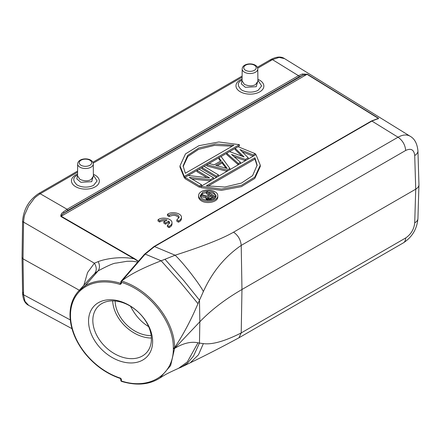 <?xml version="1.0" encoding="UTF-8"?>
<svg xmlns="http://www.w3.org/2000/svg" width="441" height="441" viewBox="0 0 441 441"><rect width="100%" height="100%" fill="white"/><g stroke="black" fill="none" stroke-linecap="round" stroke-linejoin="round"><path stroke-width="0.66" d="M167.084 220.015C164.25 219.127 161.786 219.375 159.686 220.759M168.749 221.035L165.518 222.898L163.837 221.895L167.067 220.026M169.052 226.36L167.371 225.357L169.631 222.766L168.771 221.024L168.771 222.303M159.681 220.759L158.016 219.767C162.2 216.415 172.332 218.598 171.99 222.782C171.935 224.243 170.948 225.434 169.041 226.354L169.041 227.639L167.371 226.641L167.371 225.357M159.681 222.044L158.005 221.04L158.016 219.767M165.573 220.891C163.187 220.561 161.224 220.947 159.686 222.044L159.686 220.765M171.99 224.067C171.935 225.527 170.948 226.718 169.041 227.639M169.52 223.411L168.771 222.308M168.749 222.319L165.518 224.182L165.518 222.898M165.518 224.182L163.837 223.179L163.837 221.895M257.776 69A7.795 4.498 180 0 1 252.985 73.178A7.795 4.498 180 0 1 244.468 72.208A7.795 4.498 180 0 1 242.186 69C242.429 62.22 257.505 62.175 257.776 69L257.908 81.227L255.587 84.545C252.561 86.304 248.823 86.238 244.375 84.352L242.059 80.819M242.065 80.438L241.332 83.917L245.361 87.307L256.232 86.706L257.902 80.725M257.996 80.295L261.629 85.934L258.233 90.196C256.656 91.37 249.027 93.972 241.629 90.003C237.175 85.868 237.181 82.616 241.64 80.251L242.07 80.014M93.26 163.98A7.795 4.498 180 0 1 90.978 167.194A7.795 4.498 180 0 1 90.973 167.194A7.795 4.498 180 0 1 82.456 168.164A7.795 4.498 180 0 1 77.671 163.98C77.914 157.2 92.99 157.156 93.26 163.98L93.393 176.207L91.072 179.531C88.046 181.284 84.314 181.223 79.86 179.338L77.544 175.805M77.55 175.419L76.817 178.897L80.846 182.293L91.717 181.686L93.387 175.705M93.382 175.22L97.108 180.942L93.718 185.176C92.141 186.35 84.512 188.957 77.114 184.988C72.66 180.849 72.666 177.596 77.125 175.231L77.555 174.994M130.569 306.297C135.133 315.332 141.148 322.095 148.611 326.599M115.129 300.983A30.655 21.89 -136.2 0 0 151.164 335.584M112.67 300.867A33.483 23.913 -136.2 0 0 151.379 338.032M151.406 339.146A33.483 23.913 43.8 0 1 146.274 352.96A33.483 23.913 43.8 0 1 105.559 347.017A33.483 23.913 43.8 0 1 97.963 306.583A33.483 23.913 43.8 0 1 130.79 306.429A33.483 23.913 43.8 0 1 151.406 339.146M152.63 341.61A36.631 26.157 43.8 0 1 104.578 352.133A36.631 26.157 43.8 0 1 104.578 300.332A36.631 26.157 43.8 0 1 152.63 341.61M120.669 378.229L121.352 379.216L121.352 380.963A0.943 0.546 0 0 1 121.297 380.947A0.943 0.546 180 0 1 120.867 380.489A0.943 0.943 0 0 0 121.529 381.388A0.943 0.38 -72.9 0 1 121.352 380.963C149.284 390.296 173.754 374.822 173.319 348.599L173.319 348.269L174.603 348.054L174.597 347.701C174.906 321.544 150.249 289.814 121.788 281.093A0.943 0.364 108.4 0 0 121.352 282.306L121.352 283.668L120.983 282.935L120.52 283.249C106.728 279.17 94.87 280.018 84.959 285.801L78.366 291.336M83.884 285.244L87.566 272.51L94.407 263.216C96.805 267.18 96.86 270.642 94.572 273.607L92.373 275.879M92.301 275.956L92.869 275.305M22.893 221.729L94.407 263.216L98.205 261.607C99.942 265.328 99.875 268.442 98.007 270.956L94.572 273.607M98.134 270.868L85.262 285.619M207.788 198.075L210.853 196.306L212.303 197.177M207.689 198.003L207.689 196.846L207.369 197.629L207.711 198.031L208.896 198.544L210.236 198.367L213.4 196.543L210.853 195.021L210.853 196.306M210.853 195.021L207.689 196.846M206.349 196.824L200.947 195.352L202.11 194.685L207.005 196.047L209.833 194.415L206.267 192.282L207.264 191.708L215.247 196.477L211.256 198.781L209.078 199.238L206.542 198.505L206.019 197.414L206.349 196.824M206.267 192.282L206.267 193.566L208.736 195.043M200.947 195.352L200.947 196.636L206.019 198.02M206.019 197.414L206.201 199.387L207.259 200.203M206.201 198.103L206.201 199.387M206.542 198.505L206.542 199.79M207.226 198.913L207.226 200.197M207.898 199.117L207.898 200.242M209.078 199.238L209.078 200.225M210.252 199.156L210.252 200.104M211.256 198.781L211.256 199.911M211.735 199.784L215.186 197.794M215.247 196.477L215.247 197.722M206.267 192.436L202.64 193.61L200.418 196.201M215.958 196.361C215.048 193.93 212.49 192.579 208.284 192.315M213.736 192.436C210.037 190.622 206.338 190.584 202.64 192.326L200.341 195.561C199.966 201.476 216.41 201.642 216.029 195.716L213.736 192.436M201.405 191.587C206.939 188.081 218.152 190.92 217.777 195.738C218.152 200.556 206.939 203.174 201.405 199.553C199.575 198.428 198.643 197.088 198.599 195.545C198.643 193.996 199.575 192.678 201.405 191.587M198.599 195.545L198.599 196.824C198.643 198.373 199.575 199.707 201.405 200.837C206.939 204.459 218.152 201.84 217.777 197.022M257.131 165.777L254.937 159.069L254.937 157.784L206.366 185.826L224.756 187.034L241.47 183.065L252.61 175.623L257.142 165.138L254.937 157.784M207.998 186.168L254.937 159.069M200.892 186.372L255.962 154.582L260.284 165.188L254.782 177.15L241.381 185.347L221.426 189.073L200.892 186.372L200.892 187.657L221.426 190.358L241.381 186.631L254.782 178.434L260.284 166.472L260.284 165.188M232.275 146.158L214.458 145.392L198.544 149.372L187.827 156.522L183.142 166.549M233.906 145.216L215.511 144.009L198.797 147.978L187.657 155.419L183.125 165.91L185.336 173.258L233.906 145.216M238.052 146.721L239.38 145.954L239.38 144.67L184.305 176.466L184.305 177.751L184.966 177.365M239.38 144.67L218.846 141.969L198.885 145.695L185.49 153.892L179.989 165.855L184.305 176.466M188.191 175.507L196.995 170.424M199.139 169.184L201.945 167.563M204.095 166.323L206.895 164.708M209.056 163.462L218.923 157.762M221.062 156.527L226.707 153.27M229.568 151.616L235.196 148.369M184.305 177.751L179.989 167.139L179.989 165.855M238.327 163.506L226.707 153.242L229.535 151.605L244.049 156.952L235.196 148.341L238.024 146.704L255.306 153.705L253.184 154.929L239.992 149.543L248.228 157.79L245.4 159.422L231.503 154.444L240.45 162.282L238.327 163.506L238.327 164.763M241.922 156.169L235.196 149.62L235.196 148.341M226.707 153.242L226.707 154.526L238.305 164.774M240.45 162.282L240.45 163.539M233.978 156.616L245.367 160.695M245.4 159.422L245.4 160.678M248.228 157.79L248.228 159.047M242.159 151.71L253.151 156.202M253.184 154.929L253.184 156.186M255.306 153.705L255.306 154.962M217.22 165.783L222.071 162.977L225.974 168.159M215.71 165.369L227.192 168.49L222.071 161.693L215.71 165.369M222.071 162.977L222.071 161.693M221.2 160.756L218.923 157.735L221.046 156.505L229.838 168.407L227.005 170.044L206.895 164.675L209.017 163.451L214.122 164.84L221.2 160.756M206.895 164.675L206.895 165.959L226.972 171.317M227.005 171.295L227.005 170.044M229.838 168.407L229.838 169.664M218.923 157.735L218.923 159.019L220.522 161.141M216.371 177.436L201.945 168.82L201.945 167.536L204.067 166.312L218.516 174.945L216.393 176.168L216.393 177.425M201.945 167.536L216.393 176.168M218.516 174.945L218.516 176.196M184.966 177.337L199.42 185.97L199.42 187.254L184.966 178.622L184.966 177.337L188.153 175.501L209.596 177.927L196.995 170.397L199.117 169.168L213.565 177.806L210.385 179.641L189.244 177.398L201.543 184.746L199.42 185.97M206.95 177.624L196.995 171.676L196.995 170.397M199.42 187.254L200.892 186.405M201.543 184.746L201.543 186.003M191.852 178.958L210.34 180.92M210.385 179.641L210.385 180.893M213.565 177.806L213.565 179.057M138.755 260.995L138.342 261.21L134.455 258.575L134.158 258.834L138.248 261.392L139.725 259.738M138.248 261.392L138.562 261.243M121.099 281.204A0.943 0.634 -139.1 0 1 121.788 281.093L122.168 280.658C129.891 274.489 142.89 267.869 161.158 260.791L181.427 283.535L197.97 303.634L203.351 291.584C212.198 272.058 224.822 256.662 241.21 245.411C240.703 239.821 238.151 235.406 233.565 232.17C222.551 238.587 203.069 246.265 175.121 255.212C184.669 264.275 201.19 286.352 203.351 291.584M121.363 281.126L122.168 280.658L145.21 254.104L161.158 260.791L165 259.253L183.969 280.851L199.47 300.123L199.839 321.77C211.289 309.885 225.329 299.125 241.966 289.494L415.725 189.172C417.781 187.954 418.851 186.493 418.95 184.796L418.95 184.575M165 259.253L175.121 255.212L154.526 246.574L145.21 254.104A0.943 0.628 -137.9 0 0 144.538 254.203L121.093 281.209A0.943 0.943 0 0 0 120.867 281.827L120.867 281.827A0.943 0.546 180 0 1 120.983 281.567M190.126 362.849C205.241 355.573 221.509 347.221 238.934 337.806L241.21 332.922C224.822 341.235 212.198 344.801 203.351 343.616L199.47 343.098L193.439 356.168L187.392 363.23L181.615 367.044M181.587 367.055L180.534 367.485M178.55 368.323L187.315 361.934L197.97 342.8C191.113 341.312 183.324 343.175 174.597 348.401L170.645 365.545L160.011 377.959C164.311 375.308 164.851 374.492 178.544 368.323M203.351 343.616L198.456 354.829L190.275 362.772M405.681 150.458C411.006 147.989 414.022 149.67 414.716 155.508A11.003 6.35 -1.7 0 0 417.936 150.85C417.192 143.568 414.584 138.695 410.113 136.225C406.773 134.301 402.749 134.632 398.036 137.217C402.622 140.453 405.169 144.869 405.676 150.458L241.21 245.411L241.966 289.494L241.21 332.922L405.676 237.969A11.003 6.356 -120 0 1 403.399 242.848L238.934 337.806M257.682 68.206L272.56 59.618L279.087 57.418L284.522 58.609L410.218 136.291M302.317 74A0.943 0.656 73 0 1 302.818 75.218L307.03 74.314L61.189 216.25C61.619 214.982 62.589 213.913 64.088 213.047L67.765 210.429L299.141 76.844A0.943 0.546 -120 0 0 298.485 75.698L302.317 74L307.333 74.22A0.943 0.546 121.7 0 0 307.03 74.314L378.158 118.271A0.943 0.546 -58.3 0 1 378.466 118.182C378.698 118.662 378.163 118.96 376.851 119.081A0.943 0.684 -102.3 0 0 376.432 119.004M377.171 118.838L371.421 121.016A0.943 0.546 -120 0 1 371.906 121.071L376.851 119.081M181.427 218.626C181.372 220.087 180.391 221.277 178.478 222.198L176.813 221.2L176.813 219.916L179.068 217.33C179.316 214.326 171.94 212.843 169.124 215.324L167.453 214.326C171.637 210.974 181.769 213.163 181.427 217.347C181.372 218.808 180.391 219.993 178.484 220.913L176.813 219.916M178.963 217.97C176.598 215.065 173.319 214.613 169.124 216.608L167.442 215.605M98.205 261.607C102.466 259.975 107.775 258.806 114.142 258.095C121.887 257.379 128.557 257.627 134.158 258.834L60.891 216.509A0.943 0.524 -60 0 1 61.189 216.25L134.455 258.575M138.248 261.381L137.735 262.048L132.482 261.243L126.997 261.293L116.192 263.09C114.054 262.979 108.006 265.587 98.056 270.917M120.867 282.83L120.536 283.232L120.977 282.924M173.319 348.269L173.319 347.927C173.726 322.046 149.389 290.856 121.352 282.306A0.943 0.546 180 0 1 120.9 281.981A0.943 0.546 180 0 1 120.867 281.827L120.867 283.194M121.352 283.668L120.123 284.439L120.52 283.249M173.319 348.605A0.943 0.551 1.1 0 0 174.597 348.401L199.839 321.77L199.47 343.098L197.97 342.8M414.716 155.508L415.725 189.172L414.716 222.837A11.003 6.356 1.7 0 0 417.936 218.516C417.021 228.973 412.175 237.087 403.399 242.848M71.971 328.661L28.665 305.359L24.955 301.324L23.56 294.831L23.015 258.85L79.336 290.25M22.596 220.98L22.05 257.561L23.015 258.85L23.555 222.236C23.875 218.289 24.338 215.621 24.939 214.221L28.566 206.024L33.907 198.858C34.789 197.662 36.879 195.969 40.175 193.781L77.583 172.183M270.923 59.502L272.51 59.645L298.485 75.698L67.109 209.282L63.284 212.005A0.943 0.402 49.6 0 1 64.088 213.047L302.818 75.218L299.141 76.844M60.891 216.509C60.604 214.806 61.404 213.306 63.284 212.005M120.691 378.593L121.352 379.216M169.124 216.608L169.124 215.324M178.478 222.198L178.478 220.913M167.453 215.61L167.453 214.326M254.38 70.301A6.224 3.594 180 0 1 245.582 70.295A6.224 3.594 180 0 1 245.582 65.213A6.224 3.594 180 0 1 254.385 65.218A6.224 3.594 180 0 1 254.38 70.301M257.886 79.308A13.947 8.192 -179.1 0 1 260.863 91.133A13.947 8.192 -179.1 0 1 240.648 91.982A13.947 8.192 -179.1 0 1 240.053 80.058A13.947 8.192 -179.1 0 1 242.076 79.093M89.865 165.281A6.224 3.594 180 0 1 79.452 163.666A6.224 3.594 180 0 1 87.081 159.267A6.224 3.594 180 0 1 89.865 165.281M93.371 174.294A13.947 8.192 -179.1 0 1 96.347 186.113A13.947 8.192 -179.1 0 1 76.133 186.962A13.947 8.192 -179.1 0 1 75.538 175.044A13.947 8.192 -179.1 0 1 77.566 174.079M233.565 232.17L398.036 137.217L371.906 121.071L154.526 246.574A0.943 0.551 59.3 0 0 154.036 246.525L144.532 254.203M270.272 60.841A3.142 1.819 60.1 0 1 270.399 60.108M284.55 58.625C281.182 56.294 276.639 56.569 270.923 59.452A3.142 1.819 60.1 0 1 272.538 59.629M307.333 74.22L378.466 118.182M144.692 254.689A0.943 0.634 -139.1 0 0 144.009 254.799M154.036 246.525L154.62 246.183A0.943 0.546 60 0 1 155.105 246.238M84.959 285.801L85.102 286.992A57.28 40.908 43.8 0 1 120.123 284.439M120.525 378.174A57.313 40.93 43.8 0 1 85.102 353.076A57.341 40.947 43.8 0 1 70.477 315.354L70.108 314.615M70.477 315.354A57.347 40.952 43.8 0 1 85.102 286.992M197.97 303.634C191.113 319.863 183.324 334.554 174.597 347.701A0.943 0.54 178.9 0 1 174.438 347.822A0.943 0.54 178.9 0 1 173.319 347.927M414.716 222.837C414.016 229.265 411.006 234.309 405.676 237.969M23.56 294.803A3.142 1.847 179.1 0 1 22.596 293.502C22.998 299.626 25.032 303.584 28.693 305.376M22.904 292.681A3.142 1.847 179.1 0 1 23.478 292.19M22.645 293.469L23.516 294.753L70.268 319.907M39.42 193.461L40.225 193.753A3.142 1.814 -120.1 0 0 38.587 193.588C28.952 200.142 23.621 209.266 22.596 220.952A3.142 1.781 0.9 0 0 23.56 222.258M242.098 77.203L93.167 163.187M67.765 210.429A0.943 0.546 60 0 0 67.109 209.282L40.225 193.753M171.99 224.039L171.99 222.755M242.186 69L242.059 80.885M77.671 163.98L77.544 175.871M78.448 291.225L92.853 275.349M217.777 196.923L217.777 195.738M181.571 367.028L178.429 368.373M190.099 362.866L181.604 367.017M418.944 184.509L417.936 150.839M154.62 246.183L371.421 121.016M78.283 291.385C72.809 297.642 70.047 305.47 69.992 314.88C70.202 327.999 75.146 340.766 84.821 353.191C94.765 365.424 106.694 373.88 120.602 378.565M121.529 381.388C136.578 385.886 149.4 384.75 159.995 377.97M418.944 184.856L417.936 218.516M22.05 257.566L22.596 293.469M77.594 171.069L38.587 193.588M270.901 59.463L257.34 67.291M242.109 76.084L92.825 162.271M120.558 378.554L120.867 380.489M181.427 218.598L181.427 217.319"/></g></svg>
